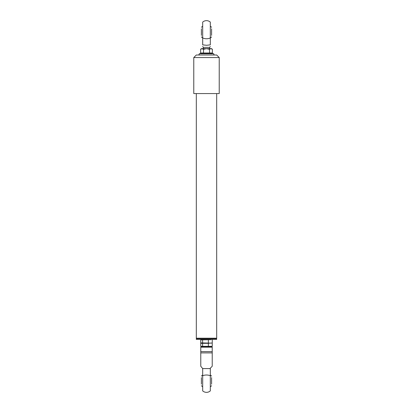 <?xml version="1.0" encoding="UTF-8"?>
<svg xmlns="http://www.w3.org/2000/svg" width="413" height="413" viewBox="0 0 413 413"><rect width="100%" height="100%" fill="white"/><g stroke="black" fill="none" stroke-linecap="round" stroke-linejoin="round"><path stroke-width="0.62" d="M196.32 93.818L196.32 338.206L216.68 338.206L216.68 93.818M216.68 338.206L196.32 338.206M216.68 338.65L196.32 338.65L196.32 339.414L216.68 339.414L216.427 338.397M216.68 339.414L196.32 339.414M210.315 375.763L210.315 390.894A5.725 5.725 0 0 1 202.685 390.894L202.685 375.763A5.725 2.943 0 0 1 210.315 375.763L210.315 368.174L212.225 366.264L212.225 347.178L200.775 347.178L200.775 352.413M210.315 368.577L202.685 368.577L200.775 366.264L200.775 352.903L212.225 352.903L212.225 352.413M202.685 375.763L202.685 368.577M200.775 351.628L212.225 351.628M211.59 346.538L201.41 346.538L211.59 346.538L212.225 347.178M202.685 346.538L210.315 346.538L202.685 346.538M201.41 346.538L200.775 347.178M211.59 384.204L211.59 377.59M201.41 384.204L201.41 377.59M211.864 343.027L210.31 343.105L211.864 343.033M211.002 346.512L212.256 346.326L208.358 346.326L208.358 343.317L210.31 343.105L200.744 342.893L200.744 339.878L211.002 339.698M208.358 346.326L202.602 346.326L202.602 343.317L210.31 343.105L200.744 342.893M203.816 339.744L201.998 339.698M202.602 342.893L202.602 339.878M208.358 342.893L208.358 339.878M212.256 342.893L212.256 339.878M211.327 343.105L210.31 343.105M209.179 339.744L206.5 339.698M202.602 346.326L200.744 346.326L200.744 343.317L202.602 343.317M200.744 343.317L208.358 343.317M212.256 346.326L212.256 343.317M206.5 346.512L209.179 346.466M201.998 346.512L203.816 346.466M193.774 93.565L219.226 93.565L193.774 93.565L193.774 57.552L196.32 55.006L216.68 55.006L219.226 57.552L193.774 57.552M219.226 93.565L219.226 57.552M203.32 48.646L203.32 47.371L209.68 47.371L209.68 48.646M210.315 37.903L210.315 44.867C210.315 46.901 210.315 46.901 210.315 44.867C210.315 46.901 210.315 46.901 210.315 44.867L206.5 45.291L202.685 44.867C202.685 46.901 202.685 46.901 202.685 44.867L202.685 37.903A5.725 3.325 0 0 0 210.315 37.903L210.315 22.106A5.725 5.725 0 0 0 202.685 22.106L202.685 44.867M211.59 35.41L211.59 28.796M201.41 35.41L201.41 28.796M213.578 53.736L211.136 53.101L209.618 53.411L200.31 53.411L199.422 53.736L213.578 53.736C214.197 54.284 214.12 54.707 213.351 55.006M206.521 48.646L202.102 48.646L200.625 49.281L201.41 48.646L203.583 49.281L206.521 48.646L210.919 48.646L209.458 49.281L206.521 48.646M211.59 48.646L210.919 48.646L212.375 49.281L211.59 48.646M200.625 49.281L200.625 53.014L200.31 53.411L200.625 53.014L212.375 53.014L212.375 49.281M203.428 53.411L203.583 49.281M209.618 53.411L209.458 49.281M212.69 53.411L212.375 53.014M202.685 375.03A7 7 0 0 0 201.41 376.093M211.59 376.093A7 7 0 0 0 210.315 375.03M201.41 385.701A7 7 0 0 0 202.685 386.764M210.315 386.764A7 7 0 0 0 211.59 385.701M203.32 47.371L202.685 46.478M209.68 47.371L210.315 46.478M201.41 36.907A7 7 0 0 0 202.685 37.97M210.315 37.97A7 7 0 0 0 211.59 36.907M202.685 26.236A7 7 0 0 0 201.41 27.299M211.59 27.299A7 7 0 0 0 210.315 26.236M199.422 53.736C198.803 54.284 198.88 54.707 199.649 55.006"/></g></svg>
